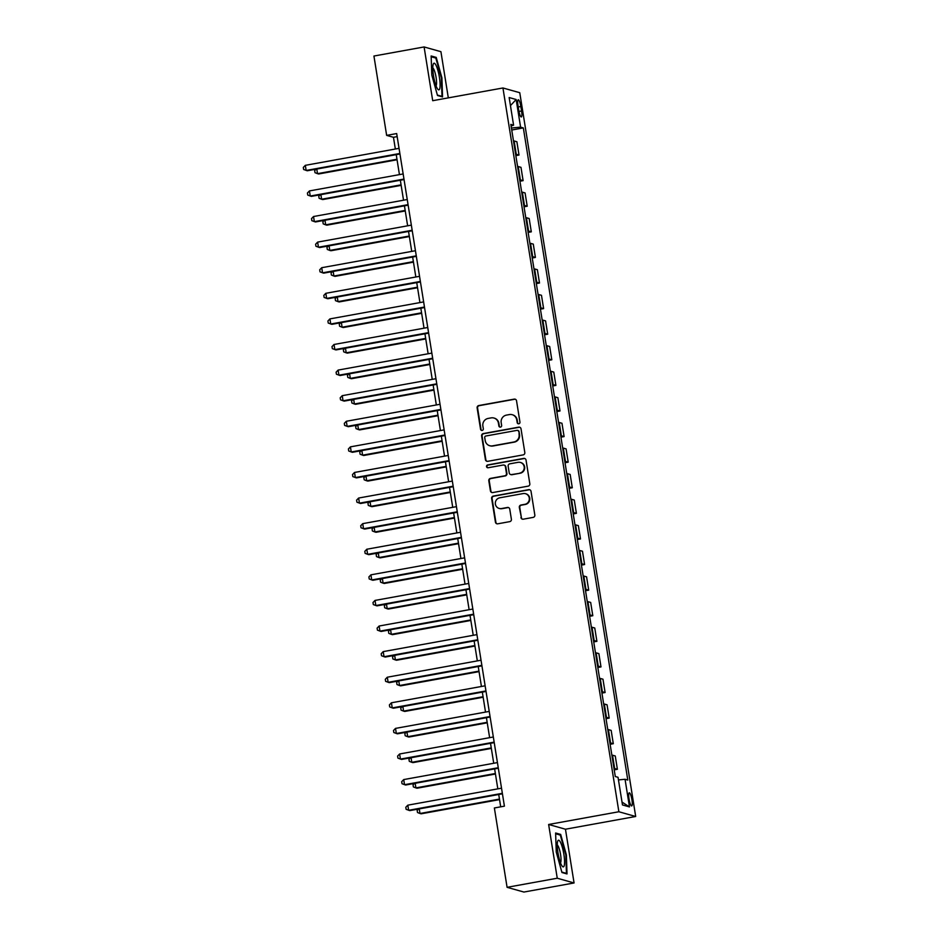 <?xml version="1.0" encoding="UTF-8"?>
<svg xmlns="http://www.w3.org/2000/svg" width="939" height="939" viewBox="0 0 939 939"><rect width="100%" height="100%" fill="white"/><g stroke="black" fill="none" stroke-linecap="round" stroke-linejoin="round"><path stroke-width="1.41" d="M518.798 423.782A1.432 1.397 -74.3 0 0 519.948 422.127L516.532 400.777A2.042 1.995 -74.3 0 0 514.232 399.122L478.784 405.542A2.042 1.995 -74.3 0 0 477.129 407.913L480.557 429.264A1.432 1.397 -74.3 0 0 482.153 430.426A1.432 1.397 -74.3 0 0 483.315 428.759L482.869 426.001A6.55 6.373 -74.3 0 1 488.139 418.43L491.097 417.89A6.55 6.373 -74.3 0 1 498.433 423.184L498.867 425.942A1.432 1.397 -74.3 0 0 500.475 427.104A1.432 1.397 -74.3 0 0 501.626 425.449L501.191 422.679A6.55 6.373 -74.3 0 1 506.461 415.108L509.419 414.569A6.55 6.373 -74.3 0 1 516.743 419.862L517.189 422.62A1.432 1.397 -74.3 0 0 518.798 423.782M631.935 799.793A6.667 1.362 79.7 0 0 629.283 792.821A6.667 1.362 79.7 0 0 629.024 798.972A6.667 1.362 79.7 0 0 631.665 805.944A6.667 1.362 79.7 0 0 631.935 799.793M520.945 517.542A2.042 1.995 -74.3 0 0 523.234 519.197L533.176 517.389A2.042 1.995 -74.3 0 0 534.831 515.03L531.028 491.308A2.042 1.995 -74.3 0 0 528.739 489.653L493.28 496.085A2.042 1.995 -74.3 0 0 491.637 498.445L495.44 522.166A2.042 1.995 -74.3 0 0 497.729 523.821L509.736 521.638A2.042 1.995 -74.3 0 0 511.391 519.279L509.76 509.126A2.042 1.995 -74.3 0 0 507.471 507.471L501.508 508.551A5.47 5.329 -74.3 0 1 495.323 502.928A5.47 5.329 -74.3 0 1 499.794 497.799L523.129 493.574A5.47 5.329 -74.3 0 1 529.326 499.196A5.47 5.329 -74.3 0 1 524.854 504.325L520.969 505.029A2.042 1.995 -74.3 0 0 519.314 507.389L521.391 517.671A2.042 1.995 -74.3 0 0 522.589 519.208M548.634 824.477L557.25 878.223L507.083 887.32L523.903 892.05L574.069 882.965L565.454 829.219L635.691 816.484L618.871 811.754L548.634 824.477L565.454 829.219M448.314 97.867L440.919 51.68L424.099 46.95L432.703 100.696L502.94 87.973L618.871 811.754M424.099 46.95L373.933 56.035L386.645 135.38L393.464 137.294L395.342 149.019M507.083 887.32L494.372 807.974L504.407 806.155L396.681 133.561L386.645 135.38M523.164 454.887A2.042 1.995 -74.3 0 0 524.819 452.528L521.016 428.806A2.042 1.995 -74.3 0 0 518.727 427.151L483.268 433.583A2.042 1.995 -74.3 0 0 481.625 435.942L485.428 459.664A2.042 1.995 -74.3 0 0 487.717 461.319L523.164 454.887M526.028 460.063L529.819 483.773A2.042 1.995 -74.3 0 1 528.176 486.144L492.717 492.564A2.042 1.995 -74.3 0 1 490.428 490.909L488.808 480.768A2.042 1.995 -74.3 0 1 490.451 478.397L504.83 475.791A2.042 1.995 -74.3 0 0 506.473 473.42L505.405 466.695A2.042 1.995 -74.3 0 0 503.104 465.04L488.139 467.751A1.432 1.397 -74.3 0 1 486.519 466.284A1.432 1.397 -74.3 0 1 487.693 464.934L523.727 458.408A2.042 1.995 -74.3 0 1 526.028 460.063M518.023 105.708L518.739 110.215A6.456 1.326 79.7 0 0 521.309 116.964A6.456 1.326 79.7 0 0 521.556 111.002L520.84 106.494A6.456 1.326 79.7 0 0 518.281 99.745A6.456 1.326 79.7 0 0 518.023 105.708M635.691 816.484L519.76 92.703L502.94 87.973M511.086 125.979L513.586 125.18L510.839 124.406L615.291 776.53L618.038 777.304L622.475 804.946L629.47 806.918L622.005 802.07M513.586 125.18L509.161 97.539L516.157 99.511L520.593 127.152L511.415 128.033M511.743 130.028L523.34 127.927L520.593 127.152M523.34 127.927L627.792 780.051L625.045 779.276L629.47 806.918M557.25 878.223L574.069 882.965M396.235 154.653L399.439 174.619M400.343 180.253L403.535 200.207M404.439 205.841L407.632 225.806M408.535 231.44L411.74 251.394M412.644 257.028L415.836 276.993M416.74 282.627L419.933 302.581M420.836 308.215L424.029 328.181M424.933 333.815L428.137 353.768M429.041 359.402L432.233 379.368M433.137 384.99L436.33 404.955M437.234 410.589L440.426 430.555M441.33 436.177L444.534 456.143M445.438 461.777L448.631 481.742M449.535 487.364L452.727 507.33M453.631 512.964L456.835 532.929M457.727 538.552L460.932 558.517M461.835 564.151L465.028 584.117M465.932 589.739L469.124 609.704M470.028 615.338L473.233 635.304M474.125 640.926L477.329 660.892M478.233 666.526L481.425 686.491M482.329 692.113L485.522 712.079M486.425 717.713L489.63 737.678M490.522 743.301L493.726 763.266M494.63 768.9L497.823 788.866M498.726 794.488L500.698 806.836M397.162 136.625L393.464 137.294M515.84 155.628L519.009 155.052L516.884 141.742L514.126 140.967A8.334 0.81 170.9 0 0 513.48 140.885M519.936 181.215L523.105 180.64L520.981 167.33L518.222 166.555A8.334 0.81 170.9 0 0 517.577 166.473M524.032 206.815L527.213 206.24L525.077 192.929L522.33 192.155A8.334 0.81 170.9 0 0 521.673 192.072M528.141 232.403L531.31 231.827L529.173 218.517L526.427 217.742A8.334 0.81 170.9 0 0 525.781 217.66M532.237 258.002L535.406 257.427L533.282 244.117L530.523 243.342A8.334 0.81 170.9 0 0 529.878 243.26M536.333 283.59L539.502 283.015L537.378 269.704L534.631 268.93A8.334 0.81 170.9 0 0 533.974 268.847M540.43 309.177L543.611 308.614L541.474 295.304L538.728 294.529A8.334 0.81 170.9 0 0 538.07 294.447M544.538 334.777L547.707 334.202L545.571 320.892L542.824 320.117A8.334 0.81 170.9 0 0 542.179 320.035M548.634 360.365L551.803 359.79L549.679 346.491L546.921 345.716A8.334 0.81 170.9 0 0 546.275 345.634M552.731 385.964L555.9 385.389L553.775 372.079L551.029 371.304A8.334 0.81 170.9 0 0 550.371 371.222M556.827 411.552L560.008 410.977L557.872 397.678L555.125 396.904A8.334 0.81 170.9 0 0 554.468 396.821M560.935 437.151L564.104 436.576L561.968 423.266L559.221 422.491A8.334 0.81 170.9 0 0 558.576 422.409M565.032 462.739L568.201 462.164L566.076 448.865L563.318 448.091A8.334 0.81 170.9 0 0 562.672 448.009M569.128 488.339L572.297 487.764L570.173 474.453L567.426 473.679A8.334 0.81 170.9 0 0 566.769 473.596M573.224 513.926L576.405 513.351L574.269 500.053L571.522 499.278A8.334 0.81 170.9 0 0 570.865 499.196M577.332 539.526L580.502 538.951L578.365 525.64L575.619 524.866A8.334 0.81 170.9 0 0 574.973 524.784M581.429 565.114L584.598 564.539L582.473 551.24L579.715 550.465A8.334 0.81 170.9 0 0 579.07 550.383M585.525 590.713L588.706 590.138L586.57 576.828L583.823 576.053A8.334 0.81 170.9 0 0 583.166 575.971M589.633 616.301L592.802 615.726L590.666 602.427L587.92 601.653A8.334 0.81 170.9 0 0 587.262 601.57M593.73 641.9L596.899 641.325L594.763 628.015L592.016 627.24A8.334 0.81 170.9 0 0 591.37 627.158M597.826 667.488L600.995 666.913L598.871 653.603L596.112 652.84A8.334 0.81 170.9 0 0 595.467 652.758M601.922 693.088L605.103 692.513L602.967 679.202L600.221 678.428A8.334 0.81 170.9 0 0 599.563 678.345M606.031 718.675L609.2 718.1L607.064 704.79L604.317 704.027A8.334 0.81 170.9 0 0 603.66 703.945M610.127 744.275L613.296 743.7L611.16 730.389L608.413 729.615A8.334 0.81 170.9 0 0 607.768 729.533M614.223 769.863L617.393 769.287L615.268 755.977L612.51 755.202A8.334 0.81 170.9 0 0 611.864 755.132M519.009 155.052L516.262 154.278A8.334 0.81 170.9 0 0 515.605 154.196M523.105 180.64L520.359 179.865A8.334 0.81 170.9 0 0 519.713 179.783M527.213 206.24L524.455 205.465A8.334 0.81 170.9 0 0 523.809 205.383M531.31 231.827L528.563 231.053A8.334 0.81 170.9 0 0 527.906 230.971M535.406 257.427L532.659 256.652A8.334 0.81 170.9 0 0 532.002 256.57M539.502 283.015L536.756 282.24A8.334 0.81 170.9 0 0 536.11 282.158M543.611 308.614L540.852 307.839A8.334 0.81 170.9 0 0 540.207 307.757M547.707 334.202L544.96 333.427A8.334 0.81 170.9 0 0 544.303 333.345M551.803 359.79L549.057 359.027A8.334 0.81 170.9 0 0 548.399 358.944M555.9 385.389L553.153 384.614A8.334 0.81 170.9 0 0 552.508 384.532M560.008 410.977L557.25 410.214A8.334 0.81 170.9 0 0 556.604 410.132M564.104 436.576L561.358 435.802A8.334 0.81 170.9 0 0 560.7 435.719M568.201 462.164L565.454 461.389A8.334 0.81 170.9 0 0 564.797 461.319M572.297 487.764L569.55 486.989A8.334 0.81 170.9 0 0 568.905 486.907M576.405 513.351L573.647 512.577A8.334 0.81 170.9 0 0 573.001 512.506M580.502 538.951L577.755 538.176A8.334 0.81 170.9 0 0 577.098 538.094M584.598 564.539L581.851 563.764A8.334 0.81 170.9 0 0 581.206 563.693M588.706 590.138L585.948 589.363A8.334 0.81 170.9 0 0 585.302 589.281M592.802 615.726L590.044 614.951A8.334 0.81 170.9 0 0 589.399 614.881M596.899 641.325L594.152 640.551A8.334 0.81 170.9 0 0 593.495 640.468M600.995 666.913L598.249 666.138A8.334 0.81 170.9 0 0 597.603 666.068M605.103 692.513L602.345 691.738A8.334 0.81 170.9 0 0 601.699 691.656M609.2 718.1L606.453 717.326A8.334 0.81 170.9 0 0 605.796 717.255M613.296 743.7L610.55 742.925A8.334 0.81 170.9 0 0 609.892 742.843M617.393 769.287L614.646 768.513A8.334 0.81 170.9 0 0 614 768.442M618.461 779.91L625.045 779.276M510.452 105.614L516.157 99.511M431.787 75.026L437.492 95.496L442.551 96.917L441.917 77.867L436.224 57.396L431.154 55.976L431.787 75.026M567.015 873.939L566.381 854.889L560.677 834.419L555.618 832.999L556.252 852.037L561.945 872.507L567.015 873.939M434.557 57.702L436.224 57.396M559.01 834.724L560.677 834.419M518.41 423.794A1.432 1.397 -74.3 0 1 517.647 422.75L517.201 419.991A6.55 6.373 -74.3 0 0 512.671 414.838L512.213 414.709M493.902 418.019L494.36 418.148A6.55 6.373 -74.3 0 1 498.879 423.313L499.325 426.071A1.432 1.397 -74.3 0 0 500.1 427.116M515.335 399.239A2.042 1.995 -74.3 0 0 514.689 399.251L479.242 405.671A2.042 1.995 -74.3 0 0 477.587 408.042L481.014 429.393A1.432 1.397 -74.3 0 0 481.777 430.438M519.83 427.28A2.042 1.995 -74.3 0 0 519.185 427.28L483.726 433.712A2.042 1.995 -74.3 0 0 482.083 436.072L485.874 459.793A2.042 1.995 -74.3 0 0 487.071 461.319M518.61 431.517A1.432 1.397 -74.3 0 0 517.013 430.367L485.886 436.001A1.432 1.397 -74.3 0 0 484.735 437.656L485.205 440.567A6.55 6.373 -74.3 0 0 492.541 445.861L513.809 442.011A6.55 6.373 -74.3 0 0 519.079 434.428L519.067 431.647A1.432 1.397 -74.3 0 0 518.082 430.52L517.624 430.391M489.735 445.732L490.193 445.861A6.55 6.373 -74.3 0 0 492.987 445.99L492.541 445.861M519.067 431.647L519.537 434.557A6.55 6.373 -74.3 0 1 514.267 442.14L492.987 445.99M503.985 465.087L504.443 465.204A2.042 1.995 -74.3 0 1 505.851 466.824L506.931 473.549A2.042 1.995 -74.3 0 1 505.288 475.92L490.909 478.526A2.042 1.995 -74.3 0 0 489.254 480.897L490.886 491.038A2.042 1.995 -74.3 0 0 492.071 492.576M524.831 458.525A2.042 1.995 -74.3 0 0 524.185 458.537L488.139 465.063A1.432 1.397 -74.3 0 0 487.764 467.763M519.748 473.092A5.47 5.329 -74.3 0 0 520.37 462.446A5.47 5.329 -74.3 0 0 518.023 462.34L509.807 463.831A2.042 1.995 -74.3 0 0 508.152 466.19L509.231 472.927A2.042 1.995 -74.3 0 0 511.532 474.582L520.206 473.221A5.47 5.329 -74.3 0 0 520.828 462.575L520.37 462.446M510.652 474.535L511.109 474.664A2.042 1.995 -74.3 0 0 511.978 474.711L511.532 474.582M520.206 473.221L511.978 474.711M525.476 493.679L525.934 493.808A5.47 5.329 -74.3 0 1 525.312 504.454L521.415 505.159A2.042 1.995 -74.3 0 0 519.772 507.518L521.391 517.671M499.172 508.445L499.63 508.574A5.47 5.329 -74.3 0 0 501.966 508.68L501.508 508.551M508.574 507.588A2.042 1.995 -74.3 0 0 507.929 507.6L501.966 508.68M529.842 489.782A2.042 1.995 -74.3 0 0 529.197 489.782L493.738 496.215A2.042 1.995 -74.3 0 0 492.095 498.574L495.886 522.295A2.042 1.995 -74.3 0 0 497.083 523.821M316.783 169.055L317.511 173.656L318.65 173.973L397.056 159.759M316.067 169.184L314.671 170.64L314.999 172.682L317.511 173.656L396.974 159.254M399.861 153.468L306.149 170.452L305.328 165.334L399.04 148.35M399.944 153.984L307.288 170.769L303.637 169.49L303.309 167.435L305.328 165.334M320.88 194.643L321.619 199.244L322.746 199.561L401.153 185.359M320.176 194.772L318.779 196.228L319.096 198.282L321.619 199.244L401.07 184.842M324.976 220.242L325.716 224.844L326.854 225.16L405.261 210.946M324.272 220.372L322.875 221.827L323.204 223.869L325.716 224.844L405.178 210.442M329.073 245.83L329.812 250.431L330.951 250.748L409.357 236.546M328.368 245.959L326.972 247.415L327.3 249.469L329.812 250.431L409.275 236.029M403.958 179.067L310.246 196.051L309.436 190.922L403.148 173.95M404.04 179.572L311.384 196.368L307.734 195.077L307.405 193.035L309.436 190.922M408.066 204.655L314.354 221.639L313.532 216.522L407.244 199.538M408.148 205.172L315.492 221.956L311.842 220.677L311.513 218.623L313.532 216.522M412.162 230.255L318.45 247.239L317.628 242.109L411.341 225.137M412.244 230.759L319.589 247.556L315.938 246.264L315.61 244.222L317.628 242.109M333.181 271.43L333.908 276.031L335.047 276.348L413.453 262.134M332.465 271.559L331.068 273.014L331.397 275.057L333.908 276.031L413.371 261.629M416.259 255.842L322.547 272.826L321.725 267.709L415.437 250.725M416.341 256.359L323.685 273.143L320.035 271.864L319.706 269.81L321.725 267.709M439.781 88.466A13.545 2.77 79.7 0 0 438.032 70.906A13.545 2.77 79.7 0 0 433.219 64.275A13.545 2.77 79.7 0 0 433.125 64.58A13.545 2.77 79.7 0 0 433.795 77.374A13.545 2.77 79.7 0 0 437.715 89.123A13.545 2.77 79.7 0 0 439.781 88.466M436.06 85.836A9.273 1.901 79.7 0 0 436.353 85.12A9.273 1.901 79.7 0 0 435.743 75.554A9.273 1.901 79.7 0 0 432.809 67.925M431.177 56.751L435.837 58.065L441.365 77.902L441.976 96.353L437.363 95.062M441.107 96.506L441.976 96.353M557.954 852.706A13.545 2.77 79.7 0 0 562.168 866.134A13.545 2.77 79.7 0 0 563.87 854.373A13.545 2.77 79.7 0 0 557.672 841.297A13.545 2.77 79.7 0 0 557.954 852.706M560.513 862.859A9.273 1.901 79.7 0 0 560.56 854.537A9.273 1.901 79.7 0 0 557.273 844.947M555.642 833.773L560.301 835.088L565.818 854.913L566.428 873.376L561.827 872.073M565.56 873.528L566.428 873.376M337.277 297.017L338.017 301.619L339.143 301.935L417.55 287.733M336.573 297.147L335.176 298.602L335.493 300.656L338.017 301.619L417.479 287.217M420.367 281.442L326.643 298.426L325.833 293.297L419.545 276.324M420.437 281.946L327.781 298.743L324.131 297.452L323.802 295.409L325.833 293.297M341.373 322.617L342.113 327.218L343.251 327.535L421.658 313.321M340.669 322.746L339.272 324.201L339.601 326.244L342.113 327.218L421.576 312.816M424.463 307.03L330.751 324.014L329.929 318.896L423.642 301.912M424.545 307.546L331.89 324.331L328.239 323.051L327.911 320.997L329.929 318.896M345.47 348.205L346.209 352.806L347.348 353.123L425.754 338.92M344.766 348.334L343.369 349.789L343.697 351.843L346.209 352.806L425.672 338.404M428.56 332.629L334.847 349.613L334.026 344.484L427.738 327.511M428.642 333.134L335.986 349.93L332.336 348.639L332.007 346.597L334.026 344.484M349.578 373.804L350.306 378.394L351.444 378.722L429.851 364.508M348.862 373.933L347.465 375.389L347.794 377.431L350.306 378.394L429.769 364.003M432.656 358.217L338.944 375.201L338.122 370.083L431.834 353.099M432.738 358.733L340.082 375.518L336.432 374.238L336.103 372.184L338.122 370.083M353.674 399.392L354.414 403.993L355.541 404.31L433.959 390.108M352.97 399.521L351.573 400.976L351.902 403.031L354.414 403.993L433.877 389.591M436.764 383.816L343.052 400.789L342.23 395.671L435.942 378.699M436.846 384.321L344.179 401.117L340.528 399.826L340.2 397.784L342.23 395.671M357.771 424.991L358.51 429.581L359.649 429.909L438.055 415.695M357.066 425.121L355.67 426.576L355.998 428.618L358.51 429.581L437.973 415.191M440.861 409.404L347.148 426.388L346.327 421.271L440.039 404.286M440.943 409.92L348.287 426.705L344.636 425.426L344.308 423.372L346.327 421.271M361.867 450.579L362.607 455.18L363.745 455.497L442.152 441.295M361.163 450.708L359.766 452.164L360.095 454.218L362.607 455.18L442.069 440.778M444.957 435.003L351.245 451.976L350.423 446.858L444.135 429.886M445.039 435.508L352.383 452.305L348.733 451.013L348.404 448.971L350.423 446.858M365.975 476.179L366.703 480.768L367.842 481.097L446.248 466.883M365.271 476.308L363.863 477.763L364.191 479.806L366.703 480.768L446.166 466.378M449.053 460.591L355.341 477.575L354.519 472.458L448.232 455.474M449.135 461.108L356.48 477.892L352.829 476.613L352.501 474.559L354.519 472.458M370.072 501.766L370.811 506.367L371.95 506.684L450.356 492.482M369.367 501.896L367.971 503.351L368.299 505.405L370.811 506.367L450.274 491.966M453.161 486.191L359.449 503.163L358.628 498.046L452.34 481.073M453.244 486.695L360.576 503.492L356.926 502.201L356.597 500.158L358.628 498.046M374.168 527.366L374.907 531.955L376.046 532.284L454.453 518.07M373.464 527.495L372.067 528.95L372.396 530.993L374.907 531.955L454.37 517.565M457.258 511.778L363.546 528.763L362.724 523.645L456.436 506.661M457.34 512.295L364.684 529.08L361.034 527.8L360.705 525.746L362.724 523.645M378.264 552.954L379.004 557.555L380.142 557.872L458.549 543.669M377.56 553.083L376.163 554.538L376.492 556.592L379.004 557.555L458.467 543.153M461.354 537.378L367.642 554.35L366.82 549.233L460.533 532.26M461.436 537.883L368.781 554.679L365.13 553.388L364.802 551.346L366.82 549.233M382.373 578.553L383.1 583.142L384.239 583.471L462.645 569.257M381.668 578.682L380.26 580.138L380.588 582.18L383.1 583.142L462.563 568.752M465.451 562.966L371.738 579.95L370.917 574.832L464.629 557.848M465.533 563.482L372.877 580.267L369.227 578.987L368.898 576.933L370.917 574.832M386.469 604.141L387.208 608.742L388.347 609.059L466.753 594.857M385.765 604.27L384.368 605.725L384.697 607.768L387.208 608.742L466.671 594.34M469.559 588.565L375.846 605.538L375.025 600.42L468.737 583.448M469.641 589.07L376.973 605.866L373.323 604.575L372.994 602.533L375.025 600.42M390.565 629.74L391.305 634.33L392.443 634.658L470.85 620.444M389.861 629.869L388.464 631.325L388.793 633.367L391.305 634.33L470.768 619.94M473.655 614.153L379.943 631.137L379.121 626.02L472.833 609.035M473.737 614.669L381.081 631.454L377.431 630.163L377.102 628.121L379.121 626.02M394.662 655.328L395.401 659.929L396.54 660.246L474.946 646.044M393.957 655.457L392.561 656.913L392.889 658.955L395.401 659.929L474.864 645.527M477.751 639.752L384.039 656.725L383.218 651.607L476.93 634.635M477.834 640.257L385.178 657.054L381.527 655.762L381.199 653.72L383.218 651.607M398.77 680.928L399.509 685.517L400.636 685.846L479.043 671.631M398.066 681.045L396.657 682.512L396.986 684.554L399.509 685.517L478.96 671.127M481.848 665.34L388.136 682.324L387.314 677.207L481.038 660.223M481.93 665.857L389.274 682.641L385.624 681.35L385.295 679.308L387.314 677.207M402.866 706.515L403.606 711.116L404.744 711.433L483.151 697.231M402.162 706.644L400.765 708.1L401.094 710.142L403.606 711.116L483.069 696.715M485.956 690.94L392.244 707.912L391.422 702.795L485.134 685.81M486.038 691.444L393.371 708.241L389.72 706.95L389.392 704.907L391.422 702.795M406.963 732.115L407.702 736.704L408.841 737.033L487.247 722.819M406.258 732.232L404.862 733.688L405.19 735.742L407.702 736.704L487.165 722.314M490.052 716.527L396.34 733.512L395.519 728.394L489.231 711.41M490.135 717.044L397.479 733.829L393.828 732.537L393.5 730.495L395.519 728.394M411.071 757.703L411.798 762.304L412.937 762.621L491.343 748.418M410.355 757.832L408.958 759.287L409.287 761.329L411.798 762.304L491.261 747.902M494.149 742.127L400.437 759.099L399.615 753.982L493.327 736.998M494.231 742.632L401.575 759.428L397.925 758.137L397.596 756.083L399.615 753.982M415.167 783.302L415.907 787.891L417.033 788.22L495.44 774.006M414.463 783.419L413.054 784.875L413.383 786.929L415.907 787.891L495.358 773.501M498.245 767.715L404.533 784.699L403.723 779.581L497.435 762.597M498.327 768.231L405.671 785.016L402.021 783.725L401.692 781.682L403.723 779.581M419.264 808.89L420.003 813.491L421.142 813.808L499.548 799.605M418.559 809.019L417.162 810.474L417.491 812.517L420.003 813.491L499.466 799.089M502.353 793.314L408.641 810.287L407.819 805.169L501.532 788.185M502.435 793.819L409.768 810.615L406.118 809.324L405.801 807.27L407.819 805.169M516.262 154.278L514.126 140.967M520.359 179.865L518.222 166.555M524.455 205.465L522.33 192.155M528.563 231.053L526.427 217.742M532.659 256.652L530.523 243.342M536.756 282.24L534.631 268.93M540.852 307.839L538.728 294.529M544.96 333.427L542.824 320.117M549.057 359.027L546.921 345.716M553.153 384.614L551.029 371.304M557.25 410.214L555.125 396.904M561.358 435.802L559.221 422.491M565.454 461.389L563.318 448.091M569.55 486.989L567.426 473.679M573.647 512.577L571.522 499.278M577.755 538.176L575.619 524.866M581.851 563.764L579.715 550.465M585.948 589.363L583.823 576.053M590.044 614.951L587.92 601.653M594.152 640.551L592.016 627.24M598.249 666.138L596.112 652.84M602.345 691.738L600.221 678.428M606.453 717.326L604.317 704.027M610.55 742.925L608.413 729.615M614.646 768.513L612.51 755.202M518.222 106.976L520.84 106.494M518.974 111.471L521.556 111.002"/></g></svg>
